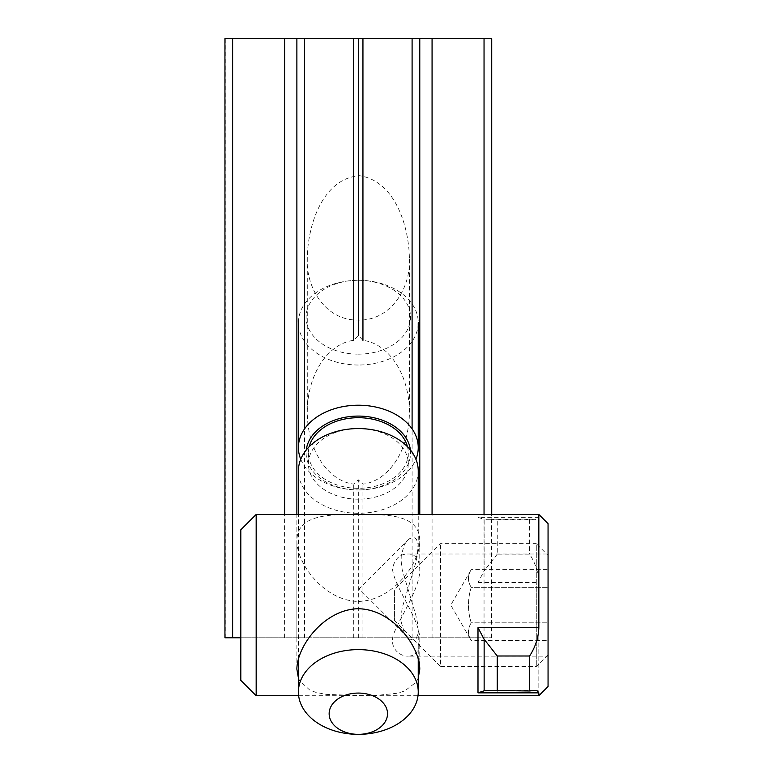 <?xml version="1.0" encoding="UTF-8"?>
<svg xmlns="http://www.w3.org/2000/svg" width="773" height="773" viewBox="0 0 773 773"><rect width="100%" height="100%" fill="white"/><g stroke="black" fill="none" stroke-linecap="round" stroke-linejoin="round"><path stroke-width="0.58" stroke-dasharray="3.87 2.9" d="M409.39 257.641C408.666 225.098 394.723 181.153 359.58 175.684C322.892 178.418 307.886 224.585 307.277 257.641C305.577 287.817 325.607 320.553 357.899 320.07C390.491 321.172 411.197 288.136 409.39 257.641L409.39 412.241A72.208 51.057 90 0 1 362.943 484.149L358.334 479.83L353.725 484.149A72.208 51.057 90 0 1 307.277 412.241A72.208 51.057 90 0 1 353.725 340.333L358.334 335.424L362.943 340.333A72.208 51.057 90 0 1 409.39 412.241M224.943 637.773L491.725 637.773L296.88 637.773L296.88 514.451M353.725 637.773L353.725 484.149M224.943 38.65L491.725 38.65M419.778 514.451L419.778 38.65M362.943 637.773L362.943 484.149M358.334 637.773L358.334 479.83M240.809 637.773L296.88 637.773L296.88 38.65M418.241 470.931A59.908 42.36 0 0 1 358.334 513.291A59.908 42.36 0 0 1 298.417 470.931M358.334 428.571L358.334 428.571A49.926 35.307 0 0 1 408.26 463.868A49.926 35.307 0 0 1 358.334 499.174A49.926 35.307 0 0 1 308.408 463.868A49.926 35.307 0 0 1 358.334 428.571L358.334 428.571M407.448 446.668A49.926 35.307 0 0 1 408.26 453.007A49.926 35.307 0 0 1 358.334 488.314A49.926 35.307 0 0 1 308.408 453.007A49.926 35.307 0 0 1 309.219 446.668M300.745 459.259A59.908 42.36 180 0 0 358.334 489.937L358.334 489.937A52.235 36.93 0 0 1 306.282 449.954M358.334 365.02A59.908 42.36 0 0 1 298.417 322.66A59.908 42.36 0 0 1 358.334 280.29L358.334 280.29A59.908 42.36 0 0 1 418.241 322.66A59.908 42.36 0 0 1 358.334 365.02M358.334 354.16A52.235 36.93 180 0 0 410.56 317.23A52.235 36.93 180 0 0 358.334 280.29L358.334 280.29A52.235 36.93 180 0 0 306.098 317.23A52.235 36.93 180 0 0 358.334 354.16M418.241 630.613L417.372 622.168L415.632 614.419L402.182 569.653L401.119 560.966L401.245 555.449L404.376 544.646L407.468 540.424L409.825 538.539L413.072 537.515L415.043 538.008L416.232 538.994L418.067 543.97L417.372 555.41L415.632 563.159L402.182 607.926L401.119 616.612L401.245 622.13L404.376 632.932L407.506 637.194L409.825 639.039L413.072 640.073L415.043 639.58L416.232 638.585L418.067 633.618L418.241 630.613L418.241 658.799M410.386 449.954A52.235 36.93 0 0 1 358.334 489.937L358.334 489.937A59.908 42.36 180 0 0 415.922 459.259M477.994 582.484L538.839 582.484L538.839 695.719L538.839 582.484C538.51 572.667 535.438 563.227 529.621 554.173L497.252 554.173L497.252 519.185L484.14 519.359L484.14 570.909L477.994 582.484L477.994 517.311L484.14 519.359M538.839 514.451L538.839 517.311L537.37 519.292L534.452 519.736L529.621 519.185L529.621 554.173M548.057 656.161L548.057 554.009L548.057 656.161L408.047 656.161C415.246 656.209 419.159 651.224 419.778 641.204C421.14 619.772 394.607 588.668 392.491 568.967C394.53 558.937 399.718 553.951 408.047 554.009C415.246 553.961 419.159 558.947 419.778 568.967C420.309 587.248 402.462 613.163 394.327 632.275C387.795 647.6 399.718 656.47 408.047 656.161M256.172 514.451L256.172 695.719M358.334 601.423C391.843 600.998 419.72 564.416 419.778 540.994C419.681 516.499 392.848 513.948 359.918 514.528C325.839 513.939 296.9 515.591 296.88 540.994C296.938 564.387 324.815 601.017 358.334 601.423M497.252 554.173L484.14 570.909M529.621 519.185L497.252 519.185M418.241 678.066L416.164 682.153L404.743 690.975L397.39 693.236L376.528 695.42L359.503 695.642L325.51 694.338L315.452 692.231L309.548 689.893L299.663 680.771L298.417 678.085M296.88 669.176L296.88 540.994M548.057 640.566L548.057 587.345L548.057 640.566L471.24 640.566C467.549 634.652 467.549 628.739 471.24 622.825C467.549 628.739 467.549 634.652 471.24 640.566L450.765 605.085L471.24 569.604C467.549 575.518 467.549 581.431 471.24 587.345C467.549 581.431 467.549 575.518 471.24 569.604L548.057 569.604L548.057 587.345L548.057 569.604M471.24 622.825C467.549 610.999 467.549 599.172 471.24 587.345L548.057 587.345L471.24 587.345C467.549 599.172 467.549 610.999 471.24 622.825L548.057 622.825L471.24 622.825M394.433 620.448L440.523 666.529L440.523 543.641L440.523 666.529L536.278 666.529L548.057 654.75L548.057 555.42L536.278 543.641L536.278 666.529L536.278 543.641L440.523 543.641L394.433 589.722L394.433 620.448L394.433 589.722M548.057 555.42L548.057 654.75M304.562 637.773L304.562 428.889M491.435 637.773L491.435 38.65M225.233 637.773L225.233 38.65M484.043 637.773L484.043 514.451M432.068 637.773L432.068 514.451M412.096 637.773L412.096 428.889M284.599 637.773L284.599 514.451M538.839 517.311L477.994 517.311M307.277 257.641L307.277 412.241M491.725 637.773L491.725 514.451M298.417 658.809L298.417 514.451M308.408 463.868L308.408 453.007M407.506 637.194L359.097 588.794L407.506 540.385M408.26 463.868L408.26 453.007M418.241 546.975L418.241 514.451M534.452 690.434L488.865 690.434M298.658 695.719L418.009 695.719M419.778 669.176L419.778 641.204M419.778 540.994L419.778 568.967M408.047 554.009L548.057 554.009M534.452 519.736L488.865 519.736"/><path stroke-width="1.16" d="M353.725 340.333L353.725 38.65L224.943 38.65L224.943 637.773L232.625 637.773L232.625 38.65M358.334 335.424L358.334 38.65L353.725 38.65M362.943 340.333L362.943 38.65L358.334 38.65M491.725 514.451L491.725 38.65L362.943 38.65M419.778 514.451L419.778 38.65M296.88 514.451L296.88 38.65M240.809 637.773L232.625 637.773M298.417 514.451L298.417 470.931A59.908 42.36 0 0 1 358.334 428.571L358.334 428.571A59.908 42.36 0 0 1 418.241 470.931L418.241 514.451M358.334 734.35L358.334 734.35A59.908 42.36 0 0 1 298.417 691.99A59.908 42.36 0 0 1 358.334 649.62A59.908 42.36 0 0 1 418.241 691.99A59.908 42.36 0 0 1 358.334 734.35L358.334 734.35A29.19 20.639 0 0 1 329.143 713.711A29.19 20.639 0 0 1 358.334 693.072A29.19 20.639 0 0 1 387.524 713.711A29.19 20.639 0 0 1 358.334 734.35L358.334 734.35M309.219 446.668A49.926 35.307 0 0 1 358.334 417.7A49.926 35.307 0 0 1 407.448 446.668M415.922 459.259A59.908 42.36 180 0 0 418.241 447.577A59.908 42.36 180 0 0 358.334 405.216A59.908 42.36 180 0 0 298.417 447.577A59.908 42.36 180 0 0 300.745 459.259M306.282 449.954A52.235 36.93 0 0 1 358.334 416.077A52.235 36.93 0 0 1 410.386 449.954M529.621 655.997L497.252 655.997L484.14 639.261L477.994 627.686L477.994 692.859L484.14 690.811L488.865 690.434L529.621 690.985L529.621 655.997C535.438 646.943 538.51 637.503 538.839 627.686L538.839 514.451L548.057 523.669L548.057 686.501L548.057 523.669M240.809 680.356L240.809 529.814L240.809 680.356L256.172 695.719L256.172 514.451L538.839 514.451M497.252 655.997L497.252 690.985M529.621 690.985L534.452 690.434L537.37 690.878L538.839 692.859L477.994 692.859M548.057 686.501L538.839 695.719L538.839 692.859L538.839 695.719L418.009 695.719M298.417 678.085L296.88 669.176C296.987 646.035 324.071 610.071 357.165 608.757C391.099 608.235 419.758 645.503 419.778 669.176L418.241 678.066M304.562 428.889L304.562 38.65M484.043 514.451L484.043 38.65M432.068 514.451L432.068 38.65M412.096 428.889L412.096 38.65M284.599 514.451L284.599 38.65M484.14 690.811L484.14 639.261M538.839 627.686L477.994 627.686M298.417 691.99L298.417 658.809M298.417 447.577L298.417 322.66M418.241 447.577L418.241 322.66M418.241 691.99L418.241 658.799M240.809 529.814L256.172 514.451M256.172 695.719L298.658 695.719"/></g></svg>
